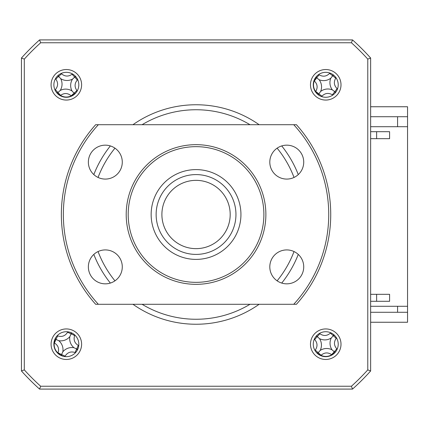 <?xml version="1.0" encoding="UTF-8"?>
<svg xmlns="http://www.w3.org/2000/svg" width="429" height="429" viewBox="0 0 429 429"><rect width="100%" height="100%" fill="white"/><g stroke="black" fill="none" stroke-linecap="round" stroke-linejoin="round"><path stroke-width="0.64" d="M325.74 100.064A15.267 15.267 0 0 0 341.007 84.803A15.267 15.267 0 0 0 325.74 69.536A15.267 15.267 0 0 0 310.478 84.803A15.267 15.267 0 0 0 325.74 100.064M325.74 97.276A12.473 12.473 0 0 0 338.213 84.803A12.473 12.473 0 0 0 325.74 72.329A12.473 12.473 0 0 0 313.272 84.803A12.473 12.473 0 0 0 325.74 97.276M325.74 359.464A15.267 15.267 0 0 0 341.007 344.197A15.267 15.267 0 0 0 325.74 328.936A15.267 15.267 0 0 0 310.478 344.197A15.267 15.267 0 0 0 325.74 359.464M325.74 356.671A12.473 12.473 0 0 0 338.213 344.197A12.473 12.473 0 0 0 325.74 331.724A12.473 12.473 0 0 0 313.272 344.197A12.473 12.473 0 0 0 325.74 356.671M66.345 359.464A15.267 15.267 0 0 0 81.612 344.197A15.267 15.267 0 0 0 66.345 328.936A15.267 15.267 0 0 0 51.083 344.197A15.267 15.267 0 0 0 66.345 359.464M66.345 356.671A12.473 12.473 0 0 0 78.818 344.197A12.473 12.473 0 0 0 66.345 331.724A12.473 12.473 0 0 0 53.877 344.197A12.473 12.473 0 0 0 66.345 356.671M66.345 100.064A15.267 15.267 0 0 0 81.612 84.803A15.267 15.267 0 0 0 66.345 69.536A15.267 15.267 0 0 0 51.083 84.803A15.267 15.267 0 0 0 66.345 100.064M66.345 97.276A12.473 12.473 0 0 0 78.818 84.803A12.473 12.473 0 0 0 66.345 72.329A12.473 12.473 0 0 0 53.877 84.803A12.473 12.473 0 0 0 66.345 97.276M259.143 124.71A109.744 109.744 0 0 0 132.947 124.71M110.36 145.93A109.744 109.744 0 0 0 93.817 174.582M93.817 254.418A109.744 109.744 0 0 0 110.36 283.07M132.947 304.29A109.744 109.744 0 0 0 259.143 304.29M24.303 369.884L21.45 370.978A234.454 234.454 0 0 0 39.565 389.092L40.658 386.239A231.601 231.601 0 0 1 24.303 369.884L24.303 59.116A231.601 231.601 0 0 1 40.658 42.761L351.426 42.761A231.601 231.601 0 0 1 367.782 59.116L367.782 369.884A231.601 231.601 0 0 1 351.426 386.239L40.658 386.239M351.426 386.239L352.52 389.092A234.454 234.454 0 0 0 370.635 370.978A234.454 234.454 0 0 1 352.52 389.092L39.565 389.092A234.454 234.454 0 0 1 21.45 370.978L21.45 58.022A234.454 234.454 0 0 1 39.565 39.908L352.52 39.908A234.454 234.454 0 0 1 370.635 58.022L370.635 370.978L367.782 369.884M281.724 283.07A109.744 109.744 0 0 0 298.268 254.418M298.268 174.582A109.744 109.744 0 0 0 281.724 145.93M24.303 59.116L21.45 58.022A234.454 234.454 0 0 1 39.565 39.908L40.658 42.761M351.426 42.761L352.52 39.908A234.454 234.454 0 0 1 370.635 58.022L367.782 59.116M397.576 312.274L397.576 306.285M370.635 306.285L407.55 306.285L407.55 322.249L370.635 322.249M397.576 126.705L397.576 116.726M370.635 116.726L407.55 116.726L407.55 306.285M407.55 116.726L407.55 106.751L370.635 106.751M370.635 312.274L407.55 312.274M60.666 78.636A11.76 11.76 0 0 0 72.512 79.124A11.76 11.76 0 0 0 72.024 90.969A11.76 11.76 0 0 0 60.183 90.481A11.76 11.76 0 0 0 60.666 78.636L58.371 76.142L57.427 76.089M72.442 73.922A68.157 18.785 -42.6 0 0 72.072 74.233C68.452 76.796 64.929 76.652 61.503 73.799A68.157 18.785 47.4 0 0 61.159 73.461M55.47 78.705A68.157 18.785 -132.6 0 0 55.775 79.075C58.339 82.695 58.194 86.224 55.341 89.645A68.157 18.785 -42.6 0 0 55.003 89.988M60.409 95.544A68.157 18.785 137.4 0 0 60.618 95.372C64.237 92.809 67.766 92.954 71.187 95.806A68.157 18.785 -132.6 0 0 71.38 95.994M77.225 90.9A68.157 18.785 47.4 0 0 76.914 90.53C74.351 86.91 74.496 83.382 77.349 79.96A68.157 18.785 137.4 0 0 77.687 79.617M60.183 90.481L57.979 92.508L60.618 95.372M72.024 90.969L74.051 93.168L71.187 95.806M75.07 93.506L74.051 93.168L76.914 90.53M72.512 79.124L74.71 77.097L77.349 79.96M75.949 76.845L74.71 77.097L72.072 74.233M75.005 76.829L75.064 75.885M58.371 76.142L58.387 75.198M56.934 92.761L57.979 92.508L55.341 89.645M370.635 138.674L389.591 138.674L389.591 131.692L370.635 131.692M389.591 131.692L376.624 131.692L376.624 138.674M370.635 301.297L389.591 301.297L389.591 294.315L370.635 294.315M389.591 301.297L376.624 301.297L376.624 294.315M370.635 126.705L407.55 126.705M55.952 337.301L55.228 338.996C52.724 346.128 54.735 351.582 61.256 355.362L62.907 356.183M55.99 91.752L57.277 93.072C62.902 98.123 68.71 98.359 74.705 93.785L76.094 92.578M316.119 352.129L317.53 353.314C323.622 357.791 329.424 357.459 334.942 352.316L336.207 350.981M317.117 75.794L316.039 77.29C312.028 83.698 312.789 89.463 318.323 94.578L319.755 95.742M330.839 78.148A11.76 11.76 0 0 0 332.395 89.902A11.76 11.76 0 0 0 320.64 91.452A11.76 11.76 0 0 0 319.09 79.703A11.76 11.76 0 0 0 330.839 78.148L332.904 75.456L332.797 74.517M337.505 88.942A68.157 18.785 37.5 0 0 337.135 88.631C333.987 85.5 333.526 82.003 335.746 78.142A68.157 18.785 127.5 0 0 336.025 77.746M329.88 73.037A68.157 18.785 -52.5 0 0 329.569 73.407C326.442 76.555 322.946 77.016 319.079 74.796A68.157 18.785 37.5 0 0 318.683 74.523M314.141 80.797A68.157 18.785 -142.5 0 0 314.344 80.974C317.492 84.1 317.959 87.596 315.733 91.463A68.157 18.785 -52.5 0 0 315.578 91.683M321.6 96.568A68.157 18.785 127.5 0 0 321.911 96.198C325.043 93.05 328.539 92.589 332.4 94.809A68.157 18.785 -142.5 0 0 332.797 95.082M316.286 76.898L316.715 77.885L314.344 80.974M319.09 79.703L316.715 77.885L319.079 74.796M320.64 91.452L318.822 93.828L315.733 91.463M318.667 94.895L318.822 93.828L321.911 96.198M332.395 89.902L334.77 91.72L332.4 94.809M335.226 92.9L334.77 91.72L337.135 88.631M335.087 91.962L336.025 91.86M332.904 75.456L333.837 75.316M69.857 336.588A11.76 11.76 0 0 0 73.954 347.71A11.76 11.76 0 0 0 62.832 351.807A11.76 11.76 0 0 0 58.735 340.685A11.76 11.76 0 0 0 69.857 336.588L71.284 333.51L70.973 332.614M78.732 345.656A68.157 18.785 24.8 0 0 78.303 345.436C74.544 343.071 73.327 339.763 74.646 335.505A68.157 18.785 114.8 0 0 74.828 335.054M67.803 331.81A68.157 18.785 -65.2 0 0 67.584 332.239C65.219 335.998 61.91 337.215 57.652 335.896A68.157 18.785 24.8 0 0 57.202 335.714M54.151 342.835A68.157 18.785 -155.2 0 0 54.386 342.964C58.146 345.324 59.363 348.632 58.044 352.89A68.157 18.785 -65.2 0 0 57.942 353.142M64.886 356.585A68.157 18.785 114.8 0 0 65.111 356.156C67.471 352.397 70.78 351.179 75.037 352.499A68.157 18.785 -155.2 0 0 75.488 352.681M58.735 340.685L55.657 339.264L55.389 338.561M62.832 351.807L61.578 354.526L58.044 352.89M61.658 355.593L61.578 354.526L65.111 356.156M73.954 347.71L76.673 348.965L75.037 352.499M77.376 350.016L76.673 348.965L78.303 345.436M77.032 349.136L77.928 348.825M71.284 333.51L72.163 333.167M319.487 338.62A11.76 11.76 0 0 0 331.317 337.939A11.76 11.76 0 0 0 331.998 349.774A11.76 11.76 0 0 0 320.163 350.455A11.76 11.76 0 0 0 319.487 338.62L316.956 336.363L316.012 336.4M330.743 332.775A68.157 18.785 -48.3 0 0 330.405 333.119C327.048 336.025 323.53 336.229 319.841 333.724A68.157 18.785 41.7 0 0 319.466 333.419M314.318 339.194A68.157 18.785 -138.3 0 0 314.661 339.532C317.567 342.889 317.771 346.407 315.267 350.096A68.157 18.785 -48.3 0 0 314.961 350.472M320.887 355.469A68.157 18.785 131.7 0 0 321.074 355.276C324.431 352.37 327.954 352.166 331.638 354.67A68.157 18.785 -138.3 0 0 331.848 354.842M337.162 349.201A68.157 18.785 41.7 0 0 336.819 348.863C333.912 345.506 333.714 341.988 336.213 338.299A68.157 18.785 131.7 0 0 336.518 337.923M317.154 353.04L318.173 352.686L315.267 350.096M320.163 350.455L318.173 352.686L321.074 355.276M331.998 349.774L334.229 351.769L331.638 354.67M335.28 352L334.229 351.769L336.819 348.863M331.317 337.939L333.312 335.709L336.213 338.299M334.518 335.339L333.312 335.709L330.405 333.119M333.574 335.408L333.542 334.464M316.956 336.363L316.881 335.419M156.135 214.5A39.908 39.908 0 0 1 196.042 174.592A39.908 39.908 0 0 1 235.95 214.5A39.908 39.908 0 0 1 196.042 254.408A39.908 39.908 0 0 1 156.135 214.5M230.191 214.5A34.148 34.148 0 0 0 196.042 180.352A34.148 34.148 0 0 0 161.894 214.5A34.148 34.148 0 0 0 196.042 248.648A34.148 34.148 0 0 0 230.191 214.5M286.765 283.837A16.962 16.962 0 0 0 303.727 266.876A16.962 16.962 0 0 0 286.765 249.919A16.962 16.962 0 0 0 269.803 266.876A16.962 16.962 0 0 0 286.765 283.837M286.765 179.081A16.962 16.962 0 0 0 303.727 162.124A16.962 16.962 0 0 0 286.765 145.163A16.962 16.962 0 0 0 269.803 162.124A16.962 16.962 0 0 0 286.765 179.081M105.32 179.081A16.962 16.962 0 0 0 122.281 162.124A16.962 16.962 0 0 0 105.32 145.163A16.962 16.962 0 0 0 88.363 162.124A16.962 16.962 0 0 0 105.32 179.081M105.32 283.837A16.962 16.962 0 0 0 122.281 266.876A16.962 16.962 0 0 0 105.32 249.919A16.962 16.962 0 0 0 88.363 266.876A16.962 16.962 0 0 0 105.32 283.837M196.042 284.336A69.836 69.836 0 0 1 126.206 214.5A69.836 69.836 0 0 1 196.042 144.664A69.836 69.836 0 0 1 265.878 214.5A69.836 69.836 0 0 1 196.042 284.336M196.042 146.659A67.841 67.841 0 0 0 128.201 214.5A67.841 67.841 0 0 0 196.042 282.341A67.841 67.841 0 0 0 263.883 214.5A67.841 67.841 0 0 0 196.042 146.659M196.042 169.605A44.895 44.895 0 0 1 240.937 214.5A44.895 44.895 0 0 1 196.042 259.395A44.895 44.895 0 0 1 151.147 214.5A44.895 44.895 0 0 1 196.042 169.605M293.736 304.29L296.434 304.29A134.685 134.685 0 0 0 296.434 124.71L98.348 124.71A132.69 132.69 0 0 0 98.348 304.29L293.736 304.29A132.69 132.69 0 0 0 293.736 124.71M98.348 124.71L95.656 124.71A134.685 134.685 0 0 0 95.656 304.29L98.348 304.29M250 124.71A104.756 104.756 0 0 0 142.085 124.71M114.961 148.171A104.756 104.756 0 0 0 98.059 177.45M98.059 251.55A104.756 104.756 0 0 0 114.961 280.829M142.085 304.29A104.756 104.756 0 0 0 250 304.29M39.565 389.092A234.454 234.454 0 0 1 21.45 370.978M277.123 280.829A104.756 104.756 0 0 0 294.026 251.55M294.026 177.45A104.756 104.756 0 0 0 277.123 148.171M55.775 79.075L61.503 73.799M329.569 73.407L335.746 78.142M57.652 335.896L54.386 342.964M67.584 332.239L74.646 335.505M314.661 339.532L319.841 333.724"/></g></svg>
